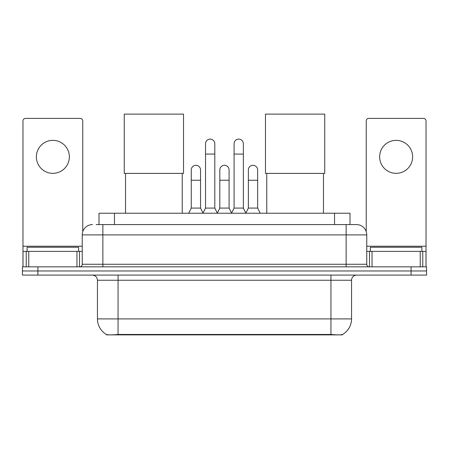 <?xml version="1.0" encoding="UTF-8"?>
<svg xmlns="http://www.w3.org/2000/svg" width="449" height="449" viewBox="0 0 449 449"><rect width="100%" height="100%" fill="white"/><g stroke="black" fill="none" stroke-linecap="round" stroke-linejoin="round"><path stroke-width="0.67" d="M98.999 224.579L98.999 213.236L350.001 213.236L350.001 224.579M342.536 334.516L342.536 334.881L106.464 334.881L106.464 334.516M97.444 318.902L118.065 318.902L118.065 280.243L97.444 280.243L97.444 318.902A18.039 18.039 0 0 0 106.362 334.466C107.698 334.982 111.599 334.982 118.065 334.466L330.935 334.466C337.395 334.982 341.296 334.982 342.638 334.466A18.039 18.039 0 0 0 351.556 318.902L351.556 280.243A5.152 5.152 0 0 1 356.708 275.091M37.912 266.841L426.55 266.841L426.55 270.966L22.45 270.966L22.45 275.091L37.912 275.091L37.912 270.966L22.45 270.966L22.45 266.841L37.912 266.841L37.912 270.966L426.55 270.966L426.55 275.091L37.912 275.091M96.395 224.579L352.841 224.579M96.159 224.579L102.86 224.579L102.86 234.889L82.24 234.889L82.24 264.265A2.576 2.576 0 0 1 79.664 266.841M92.55 224.579A10.31 10.31 0 0 0 82.24 234.889M356.45 224.579A10.31 10.31 0 0 1 366.76 234.889L346.14 234.889L346.14 224.579L356.293 224.579M366.76 234.889L366.76 264.265C366.912 265.83 367.77 266.689 369.336 266.841M426.55 266.841L426.55 270.966M78.631 251.378L78.631 247.259L27.092 247.259L27.092 251.378M52.859 140.357A16.495 16.495 0 0 0 36.369 156.847A16.495 16.495 0 0 0 52.859 173.342A16.495 16.495 0 0 0 69.354 156.847A16.495 16.495 0 0 0 52.859 140.357M76.959 266.841L76.959 251.378L28.764 251.378L28.764 266.841M82.756 231.667L82.756 120.977A2.576 2.576 0 0 0 80.18 118.396L25.542 118.396A2.576 2.576 0 0 0 22.966 120.977L22.966 251.378L28.764 251.378M76.959 251.378L82.24 251.378M22.966 266.841L22.966 251.378M421.908 251.378L421.908 247.259L370.369 247.259L370.369 251.378M125.535 173.393L125.535 213.236M182.232 173.393L182.232 213.236M124.25 114.119L183.523 114.119L183.523 173.393L124.25 173.393L124.25 114.119M266.768 173.393L266.768 213.236M323.465 173.393L323.465 213.236M265.477 114.119L324.75 114.119L324.75 173.393L265.477 173.393L265.477 114.119M202.954 213.236L205.53 208.083L214.807 208.083L217.389 213.236M214.807 208.083L214.807 143.759A4.642 4.642 0 0 0 210.171 139.117A4.642 4.642 0 0 1 210.463 139.128M205.53 208.083L205.53 154.069L214.807 154.069M205.53 154.069L205.53 143.759A4.642 4.642 0 0 1 210.171 139.117M231.51 213.236L234.086 208.083L243.364 208.083L245.94 213.236M243.364 208.083L243.364 143.759A4.642 4.642 0 0 0 238.728 139.117A4.642 4.642 0 0 1 239.02 139.128M234.086 208.083L234.086 154.069L243.364 154.069M234.086 154.069L234.086 143.759A4.642 4.642 0 0 1 238.728 139.117M188.675 213.236L191.257 208.083L200.535 208.083L203.032 213.084M200.535 208.083L200.535 169.941A4.642 4.642 0 0 0 196.185 165.311A4.642 4.642 0 0 1 200.535 169.941M191.257 208.083L191.257 180.251L200.535 180.251M191.257 180.251L191.257 169.941A4.642 4.642 0 0 1 196.185 165.311M217.31 213.084L219.808 208.083L229.085 208.083L231.589 213.084M229.085 208.083L229.085 169.941A4.642 4.642 0 0 0 224.741 165.311A4.642 4.642 0 0 1 229.085 169.941M219.808 208.083L219.808 180.251L229.085 180.251M219.808 180.251L219.808 169.941A4.642 4.642 0 0 1 224.741 165.311M245.867 213.084L248.364 208.083L257.642 208.083L260.218 213.236M257.642 208.083L257.642 169.941A4.642 4.642 0 0 0 253.292 165.311A4.642 4.642 0 0 1 257.642 169.941M248.364 208.083L248.364 180.251L257.642 180.251M248.364 180.251L248.364 169.941A4.642 4.642 0 0 1 253.292 165.311M396.141 140.357A16.495 16.495 0 0 0 379.646 156.847A16.495 16.495 0 0 0 396.141 173.342A16.495 16.495 0 0 0 412.631 156.847A16.495 16.495 0 0 0 396.141 140.357M420.236 266.841L420.236 251.378L372.041 251.378L372.041 266.841M426.034 266.841L426.034 251.378L426.034 266.841M420.236 251.378L426.034 251.378L426.034 120.977A2.576 2.576 0 0 0 423.458 118.396L368.82 118.396A2.576 2.576 0 0 0 366.244 120.977L366.244 231.667M366.76 251.378L372.041 251.378M328.617 334.881L328.617 334.376M120.383 334.881L120.383 334.376M114.461 224.579L114.461 213.236M334.539 224.579L334.539 213.236M330.935 275.091L330.935 280.243L118.065 280.243L118.065 275.091M351.556 280.243L330.935 280.243L330.935 318.902L351.556 318.902M330.935 334.466L330.935 318.902L118.065 318.902L118.065 334.466M411.088 275.091L411.088 266.841M102.86 266.841L102.86 264.265L366.76 264.265M82.24 264.265L102.86 264.265L102.86 234.889L346.14 234.889L346.14 266.841M82.24 246.226L22.966 246.226M79.495 251.378L79.495 266.841M23.006 251.378L23.006 266.841M26.227 266.841L26.227 251.378M426.034 246.226L366.76 246.226M425.994 266.841L425.994 251.378M422.773 251.378L422.773 266.841M369.505 266.841L369.505 251.378M97.444 280.243C97.141 277.112 95.424 275.394 92.292 275.091"/></g></svg>
